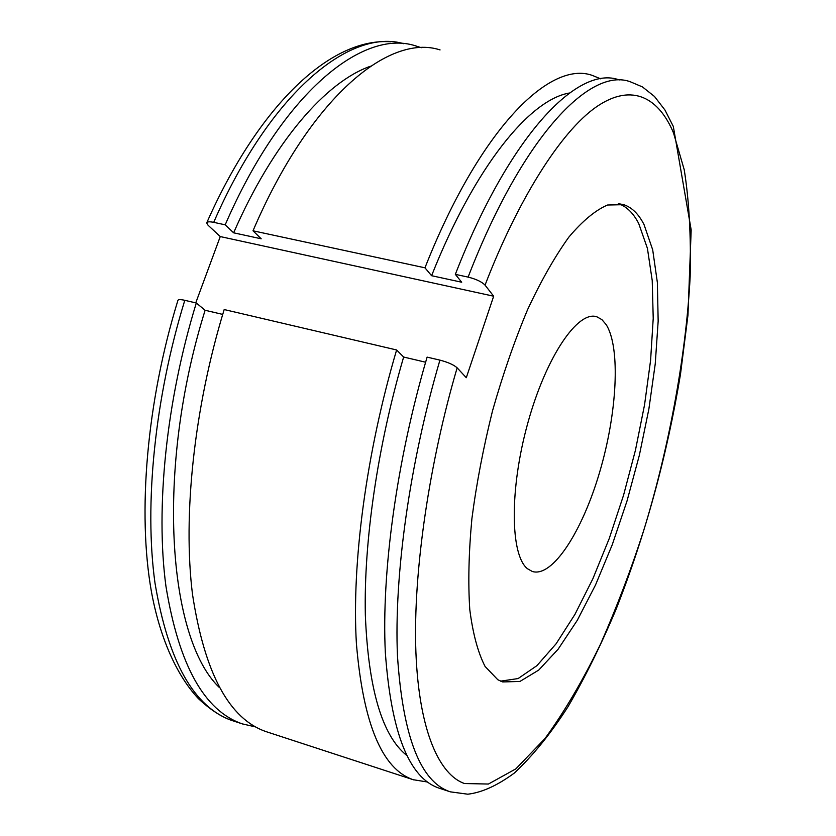 <?xml version="1.0" encoding="UTF-8"?>
<svg xmlns="http://www.w3.org/2000/svg" width="836" height="836" viewBox="0 0 836 836"><rect width="100%" height="100%" fill="white"/><g stroke="black" fill="none" stroke-linecap="round" stroke-linejoin="round"><path stroke-width="1.25" d="M464.45 783.531L488.423 784.043L515.864 768.859L545.009 738.512C564.634 711.499 583.194 679.908 600.708 643.72C617.125 606.278 631.483 568.459 643.783 530.264C667.159 454.178 685.844 360.379 690.17 276.434C691.09 235.94 689.104 200.379 684.224 169.739L673.513 132.934C659.426 99.076 633.092 81.782 596.601 106.715C560.12 131.9 517.181 201.581 485.047 285.128L493.668 296.205L466.289 377.715L457.146 367.83C430.132 459.497 412.806 570.946 415.9 652.164C419.087 733.287 440.3 775.139 464.45 783.531M619.257 79.963C578.418 64.508 509.782 134.324 455.338 274.354L468.108 277.103C476.165 279.109 481.808 281.784 485.047 285.128M195.749 302.883L220.255 236.567L208.059 225.239L206.701 222.919C207.109 221.676 209.439 221.488 213.713 222.345L225.197 224.821L233.631 232.816L261.198 238.793L253.005 230.799L424.96 267.813C479.78 128.88 550.046 59.816 592.505 75.48L600.551 78.814M644.044 224.623L652.697 249.839L657.378 282.61L658.162 321.202L655.236 363.911L648.861 409.128L639.341 455.317L627.01 501.004L612.255 544.727L595.504 585.012L577.258 620.364L558.103 649.238L538.729 670.085L519.95 681.434L502.676 681.936L497.807 679.741L485.068 666.438C477.962 652.592 472.862 633.646 469.78 609.59C468.024 582.849 468.735 552.544 471.901 518.665C476.51 483.417 483.396 447.438 492.55 410.737C502.823 374.57 514.506 340.879 527.589 309.654C541.132 280.697 554.895 256.516 568.856 237.111C582.598 220.85 595.504 210.16 607.563 205.008L623.76 204.684C631.922 207.401 638.683 214.047 644.044 224.623M500.586 681.152L518.101 678.56L536.9 665.675L556.107 643.783L574.98 614.324L592.86 578.784L609.204 538.635L623.531 495.309L635.444 450.217L644.566 404.739L650.596 360.306L653.219 318.391L652.226 280.541L647.419 248.376L638.735 223.578C633.333 213.034 626.53 206.398 618.337 203.65M222.71 314.409L205.113 310.26C155.141 469.895 167.858 638.464 219.335 687.485M425.618 362.218L403.642 357.035C377.506 446.152 363.723 541.822 365.342 614.993C368.352 688.958 382.146 735.764 406.724 755.41M440.07 49.92C388.803 33.116 309.832 97.969 253.005 230.799M427.541 782.015L413.214 779.706C382.125 769.141 363.19 723.798 356.408 643.668C351.59 563.945 366.137 452.851 396.619 349.97L224.184 309.55C193.931 408.334 182.729 515.937 192.499 594.344C204.59 673.335 229.21 719.127 266.35 731.719L413.778 779.894M457.146 367.83C453.781 364.83 448.044 362.26 439.924 360.128L427.102 357.118C396.577 460.72 381.425 572.43 385.323 652.362C391.133 732.691 409.023 777.94 438.994 788.129L450.364 791.849L467.815 794.2C481.86 792.559 497.357 785.526 514.286 773.091C532.793 755.786 550.736 733.621 568.093 706.598C585.054 677.359 601.011 645.026 615.965 609.59C645.319 534.988 666.825 456.55 680.483 374.288L687.965 315.182L691.173 229.9L673.314 126.445L664.986 110.07L654.494 96.474L642.456 86.923L630.49 81.844C590.341 66.483 522.395 136.623 468.108 277.103M606.194 324.65C620.824 347.818 617.072 413.611 599.537 472.549C582.169 531.581 552.544 577.686 532.365 571.5L527.579 568.804C510.242 555.501 509.323 489.363 527.84 422.932C546.159 356.408 578.115 309.863 596.977 316.854L601.941 319.655L606.194 324.65M421.302 47.715L415.262 45.761C362.615 28.779 282.317 92.963 225.197 224.821M205.113 310.26L196.303 303.008C166.103 401.144 155.423 508.163 165.956 586.36C178.862 665.153 204.36 710.997 242.44 723.913L255.638 726.933M220.255 236.567L493.668 296.205M424.96 267.813L431.595 275.702L461.691 282.223L455.338 274.354M403.642 357.035L396.619 349.97M196.303 303.008L184.798 300.312C180.409 299.34 178.11 299.403 177.89 300.511M370.536 66.222C326.239 81.5 273.341 141.775 233.631 232.816M569.494 93.005C529.909 99.526 475.026 166.103 431.595 275.702M439.924 360.128C409.389 464.032 393.975 575.994 397.476 656.03C402.868 736.422 420.32 781.639 449.82 791.661L450.364 791.849M233.422 720.977L232.554 720.684C194.088 707.643 168.235 661.767 154.994 583.058C144.137 504.965 154.618 398.176 184.798 300.312M213.713 222.345C270.488 91.97 350.577 27.86 403.746 43.723M233.265 720.925L243.151 724.143M232.816 720.768L232.45 720.653C221.885 717.288 210.515 709.931 198.351 698.572C175.382 674.098 159.279 634.827 151.41 591.585C137.376 512.949 146.613 402.179 177.88 300.5M390.799 41.8C331.453 37.265 259.369 103.967 206.868 222.543M618.431 203.66L623.76 204.684M596.977 316.854L594.678 316.353"/></g></svg>
